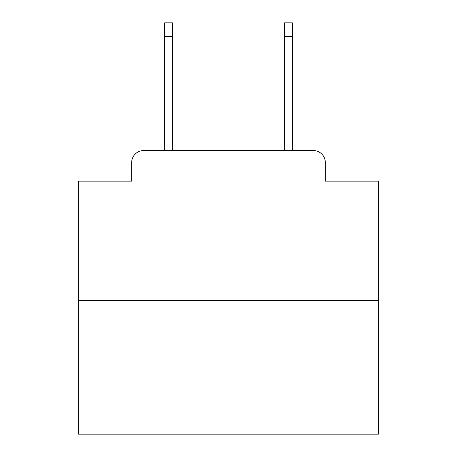 <?xml version="1.0" encoding="UTF-8"?>
<svg xmlns="http://www.w3.org/2000/svg" width="457" height="457" viewBox="0 0 457 457"><rect width="100%" height="100%" fill="white"/><g stroke="black" fill="none" stroke-linecap="round" stroke-linejoin="round"><path stroke-width="0.69" d="M131.673 162.549L131.673 181.132L131.673 162.549A11.991 11.991 0 0 1 143.664 150.559L164.646 150.559L164.646 22.85L172.443 22.85L172.443 150.559L284.557 150.559L284.557 22.85L292.354 22.85L292.354 150.559L313.336 150.559L143.664 150.559M378.39 300.449L78.61 300.449L78.61 434.15L378.39 434.15L378.39 181.132L325.327 181.132L325.327 162.549A11.991 11.991 0 0 0 313.336 150.559M78.61 300.449L78.61 181.132L131.673 181.132M325.327 181.132L325.327 162.549M164.646 36.64L172.443 36.64M292.354 36.64L284.557 36.64"/></g></svg>

